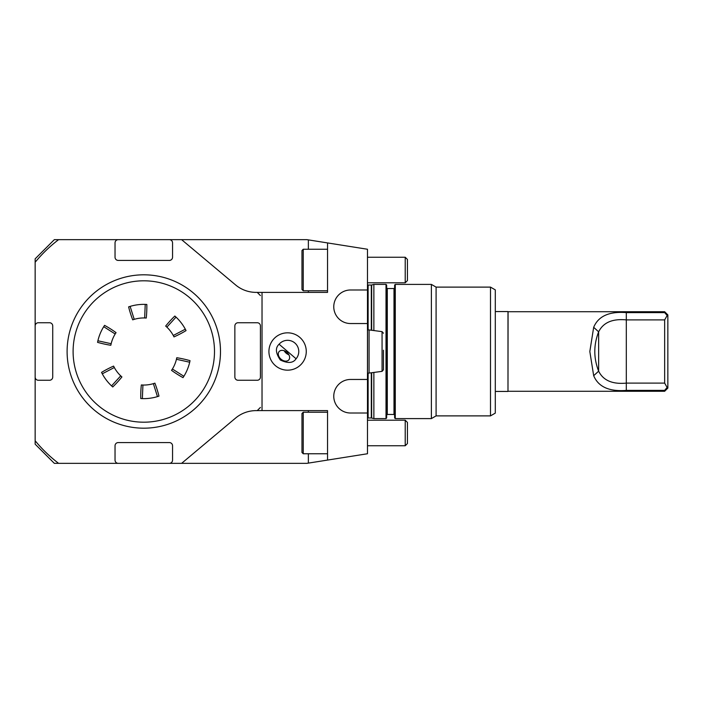 <?xml version="1.0" encoding="UTF-8"?>
<svg xmlns="http://www.w3.org/2000/svg" width="703" height="703" viewBox="0 0 703 703"><rect width="100%" height="100%" fill="white"/><g stroke="black" fill="none" stroke-linecap="round" stroke-linejoin="round"><path stroke-width="1.05" d="M257.236 410.614L327.536 410.614L327.536 460.078L306.947 463.339L169.361 463.339A3.199 3.199 0 0 0 172.551 460.149L172.551 445.764A3.199 3.199 0 0 0 169.361 442.574L118.236 442.574A3.199 3.199 0 0 0 115.037 445.764L115.037 460.149A3.199 3.199 0 0 0 118.236 463.339L169.361 463.339M58.586 463.339L54.324 463.339L35.15 444.164L35.15 440.746A140.6 140.6 0 0 0 58.586 463.339L118.236 463.339M35.15 262.254L35.15 258.836L54.324 239.661L58.586 239.661A140.6 140.6 0 0 0 35.15 262.254L35.15 377.063A3.199 3.199 0 0 0 38.349 380.261L49.526 380.261A3.199 3.199 0 0 0 52.725 377.063L52.725 325.937A3.199 3.199 0 0 0 49.526 322.739L38.349 322.739A3.199 3.199 0 0 0 35.15 325.937M262.026 410.614L262.026 292.386L257.236 292.386M260.426 377.063L260.426 325.937A3.199 3.199 0 0 0 257.236 322.739L238.062 322.739A3.199 3.199 0 0 0 234.864 325.937L234.864 377.063A3.199 3.199 0 0 0 238.062 380.261L257.236 380.261A3.199 3.199 0 0 0 260.426 377.063L260.426 325.937M308.362 249.249L308.362 239.881L306.947 239.661L77.128 239.661L181.62 239.661L235.558 284.908A31.951 31.951 0 0 0 257.21 292.36L260.426 295.576M287.589 332.827A18.673 18.673 0 0 1 303.766 360.832A18.673 18.673 0 0 1 271.42 360.832A18.673 18.673 0 0 1 287.589 332.827M262.026 292.386L327.536 292.386L327.536 242.922L367.476 249.249L367.476 289.988L350.542 289.988A16.775 16.775 0 0 0 333.767 306.763A16.775 16.775 0 0 0 350.542 323.538L367.476 323.538L367.476 379.462L350.542 379.462A16.775 16.775 0 0 0 333.767 396.237A16.775 16.775 0 0 0 350.542 413.012L367.476 413.012L367.476 453.751L327.536 460.078M308.362 239.881L327.536 242.922M367.476 379.462L367.476 413.012M367.476 289.988L367.476 323.538M373.864 330.559L373.864 284.399L371.65 284.987L371.65 330.269M371.316 372.775L371.316 417.969L373.864 418.601L373.864 372.441M373.864 418.601L386.009 418.601L386.009 284.399L386.65 285.031L386.65 415.086L387.291 414.454L387.291 288.546L386.65 287.914M386.65 351.5L386.65 417.969L386.009 418.601M394.638 417.969L394.638 285.031L395.279 284.399L395.279 418.601L394.638 417.969M394.638 351.5L394.638 287.914L394.638 415.086L393.996 414.454L393.996 288.546L387.291 288.546M490.501 415.886L490.501 287.114L495.299 289.882L495.299 413.118L490.501 415.886L436.088 415.886L431.387 418.601L431.387 284.399L395.279 284.399M436.088 415.886L436.088 287.114L431.387 284.399M35.15 440.746L35.15 377.063M260.426 407.424L257.21 410.64A31.951 31.951 0 0 0 235.558 418.092L181.629 463.339M58.586 239.661L118.236 239.661A3.199 3.199 0 0 0 115.037 242.851L115.037 257.236A3.199 3.199 0 0 0 118.236 260.426L169.361 260.426A3.199 3.199 0 0 0 172.551 257.236L172.551 242.851A3.199 3.199 0 0 0 169.361 239.661L118.236 239.661M169.361 239.661L181.629 239.661M495.299 311.561L507.988 311.561L507.988 391.439L495.299 391.439M664.651 311.719L667.85 314.909L667.85 388.091L664.651 391.281L664.651 390.385L626.311 390.385C609.237 391.756 598.358 386.861 593.675 375.692L589.826 351.5L593.675 327.308C598.341 316.148 609.22 311.253 626.311 312.615L664.651 312.615L664.651 311.719L508.076 311.719L507.988 391.439M664.651 383.109L664.651 319.891L626.311 319.891C612.445 318.556 603.227 322.536 598.64 331.834C593.525 344.945 593.525 358.055 598.64 371.166C603.209 380.446 612.436 384.427 626.311 383.109L664.651 383.109L667.121 387.423L664.651 390.385M664.651 312.615L667.428 315.805M667.85 386.87L667.121 387.423M593.675 327.308L598.64 331.834L598.64 371.166L593.675 375.692M667.121 315.577L664.651 319.891M279.091 344.233C275.172 347.836 275.585 353.091 280.321 359.998C287.879 363.609 293.133 363.205 296.086 358.767L279.091 344.233A11.186 11.186 0 0 1 294.865 343.002A11.186 11.186 0 0 1 296.086 358.767M281.015 359.18A6.389 4.517 -139.5 0 0 288.81 359.901A6.389 4.517 -139.5 0 0 286.894 352.317A6.389 4.517 -139.5 0 0 279.1 351.597A6.389 4.517 -139.5 0 0 281.015 359.18M284.179 350.735A6.389 4.517 -139.5 0 0 286.156 353.178A6.389 4.517 -139.5 0 0 288.88 354.76M301.974 422.898L301.974 413.496L303.248 412.213L303.248 453.751L301.974 452.477L301.974 422.898M405.218 420.201L407.424 422.406L407.424 443.558L405.218 445.764L405.218 420.201L367.476 420.201M301.974 269.46L301.974 250.523L303.248 249.249L303.248 290.787L301.974 289.504L301.974 269.46M405.218 257.236L407.424 259.442L407.424 280.594L405.218 282.799L405.218 257.236L367.476 257.236M367.511 353.003L367.511 373.073L369.075 373.073L369.075 329.927L367.511 329.927L367.511 353.003M383.451 350.226L383.451 369.778L383.451 350.226M165.671 326.06L166.857 327.132L176.031 317.115L174.845 316.042A111.839 111.839 0 0 0 165.671 326.06A33.551 33.551 0 0 1 166.022 326.368M175.196 316.35A47.136 47.136 0 0 1 185.311 329.189L173.272 335.48L174.001 336.904A33.551 33.551 0 0 0 166.857 327.132M174.001 336.904A111.839 111.839 0 0 0 186.049 330.612L185.311 329.189A47.136 47.136 0 0 1 185.838 330.19M132.7 319.839L134.22 319.347L130.134 306.394L128.614 306.877A111.839 111.839 0 0 0 132.7 319.839A33.551 33.551 0 0 1 133.139 319.68M128.614 306.877A47.136 47.136 0 0 1 145.231 304.39L144.66 317.958L146.259 318.037A33.551 33.551 0 0 0 134.22 319.347M146.259 318.037A111.839 111.839 0 0 0 146.83 304.461L145.231 304.39A47.136 47.136 0 0 1 146.365 304.434M110.828 345.278L111.162 343.714L97.902 340.779L97.559 342.343A111.839 111.839 0 0 0 110.828 345.278A33.551 33.551 0 0 1 110.916 344.822M97.559 342.343A47.136 47.136 0 0 1 103.71 326.702L115.178 333.978A33.551 33.551 0 0 0 111.162 343.714M116.048 332.633A33.551 33.551 0 0 0 115.178 333.978L116.048 332.633A111.839 111.839 0 0 0 104.58 325.357L103.71 326.702A47.136 47.136 0 0 1 104.325 325.744M121.918 376.94L120.731 375.868L111.557 385.885L112.744 386.958A111.839 111.839 0 0 0 121.918 376.94A33.551 33.551 0 0 1 121.566 376.632M112.392 386.65A47.136 47.136 0 0 1 102.278 373.811L114.317 367.52L113.587 366.096A33.551 33.551 0 0 0 120.731 375.868M113.587 366.096A111.839 111.839 0 0 0 101.548 372.388L102.278 373.811A47.136 47.136 0 0 1 101.75 372.81M154.888 383.161L153.368 383.653L157.454 396.606L158.983 396.123A111.839 111.839 0 0 0 154.888 383.161A33.551 33.551 0 0 1 154.449 383.32M158.983 396.123A47.136 47.136 0 0 1 142.358 398.61L142.929 385.042L141.329 384.963A33.551 33.551 0 0 0 153.368 383.653M141.329 384.963A111.839 111.839 0 0 0 140.758 398.539L142.358 398.61A47.136 47.136 0 0 1 141.233 398.566M176.769 357.722L176.435 359.286L189.696 362.221L190.03 360.657A111.839 111.839 0 0 0 176.769 357.722A33.551 33.551 0 0 1 176.673 358.179M189.933 361.122A47.136 47.136 0 0 1 183.878 376.298L172.411 369.022L171.541 370.367A33.551 33.551 0 0 0 176.435 359.286M183.008 377.643L183.878 376.298A47.136 47.136 0 0 1 183.008 377.643A111.839 111.839 0 0 1 171.541 370.367M214.494 351.5A70.695 70.695 0 0 0 108.447 290.277A70.695 70.695 0 0 0 108.447 412.723A70.695 70.695 0 0 0 214.494 351.5M174.449 281.2A76.689 76.689 0 0 1 174.449 421.8M220.487 351.5A76.689 76.689 0 0 1 143.799 428.189A76.689 76.689 0 0 1 67.101 351.5A76.689 76.689 0 0 1 143.799 274.811A76.689 76.689 0 0 1 220.487 351.5M73.499 382.151A76.689 76.689 0 0 0 113.148 421.8M113.148 281.2A76.689 76.689 0 0 0 73.499 320.849M368.117 329.927L368.117 285.031L367.476 284.864M371.316 417.969L368.117 417.969L368.117 373.073M371.316 330.225L371.316 285.031L368.117 285.031M371.65 418.013L371.65 372.731M308.362 292.386L308.362 290.787M308.362 463.119L308.362 453.751M308.362 412.213L308.362 410.614M626.311 312.615L626.311 390.385M369.075 373.073L382.063 371.36L382.063 331.64L369.075 329.927M368.117 417.969L367.476 418.136M386.009 284.399L373.864 284.399M393.996 414.454L387.291 414.454M431.387 418.601L395.279 418.601M490.501 287.114L436.088 287.114M393.996 288.546L394.638 287.914M508.076 391.281L664.651 391.281M327.536 412.213L303.248 412.213M327.536 453.751L303.248 453.751M405.218 445.764L367.476 445.764M327.536 249.249L303.248 249.249M327.536 290.787L303.248 290.787M405.218 282.799L367.476 282.799M382.063 331.64L383.451 333.222M382.063 371.36L383.451 369.778"/></g></svg>
